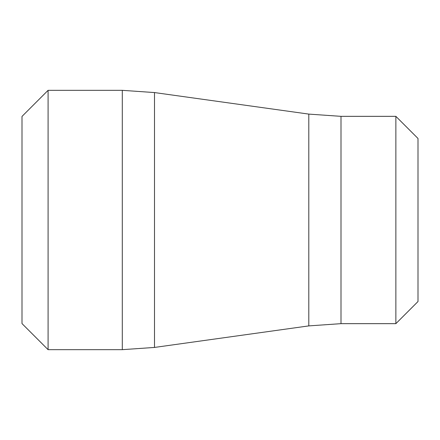 <?xml version="1.0" encoding="UTF-8"?>
<svg xmlns="http://www.w3.org/2000/svg" width="440" height="440" viewBox="0 0 440 440"><rect width="100%" height="100%" fill="white"/><g stroke="black" fill="none" stroke-linecap="round" stroke-linejoin="round"><path stroke-width="0.66" d="M395.868 116.342L418 138.468L418 301.532L395.868 323.659L395.868 116.342L341 116.342L308.798 114.103L154.495 92.565L154.495 347.435L122.293 349.668L122.293 90.332L154.495 92.565M122.293 90.332L48.092 90.332L48.092 349.668L122.293 349.668M48.092 349.668L22 323.582L22 116.419L48.092 90.332M395.868 323.659L341 323.659L341 116.342M341 323.659L308.798 325.897L308.798 114.103M308.798 325.897L154.495 347.435"/></g></svg>
